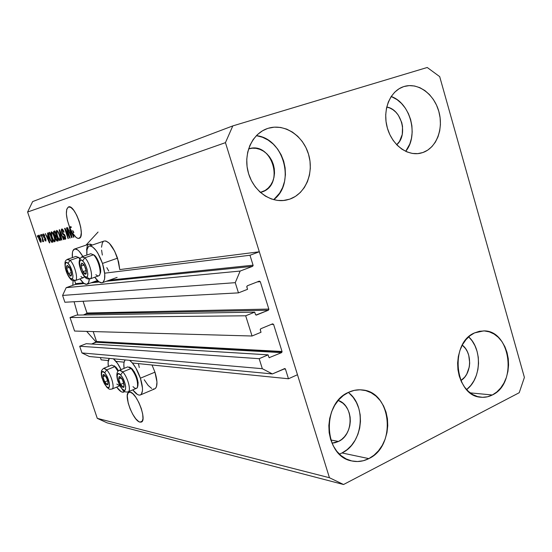 <?xml version="1.0" encoding="UTF-8"?>
<svg xmlns="http://www.w3.org/2000/svg" width="552" height="552" viewBox="0 0 552 552"><rect width="100%" height="100%" fill="white"/><g stroke="black" fill="none" stroke-linecap="round" stroke-linejoin="round"><path stroke-width="0.83" d="M104.673 273.178L249.973 255.259L259.316 251.774L119.77 269.583L259.316 251.774L297.473 374.732L288.468 378.769L285.46 369.115L283.638 368.964L285.46 369.115L285.06 368.612L272.391 373.932L262.324 368.702L259.178 358.69L268.093 354.846L268.824 357.185L269.528 357.772L268.824 357.185L268.093 354.846L86.25 343.696L268.093 354.846L259.178 358.69L79.695 346.235L259.178 358.69L262.324 368.702L81.958 352.949L262.324 368.702L272.391 373.932L89.327 356.509L272.391 373.932L284.804 368.536L285.46 369.115L288.468 378.769L132.397 363.016L288.468 378.769L297.473 374.732L259.316 251.774L249.973 255.259L104.673 273.178M74.665 280.713L75.652 283.666L83.297 282.872L75.652 283.666L74.665 280.713M93.999 281.755L98.27 281.313L93.999 281.755M109.489 280.14L253.071 265.195L249.973 255.259L253.071 265.195L252.588 266.34L106.357 281.265L252.588 266.34L253.12 265.546L253.071 265.195L109.489 280.14M75.3 284.439L75.652 283.666L75.3 284.439L66.192 287.668L240.148 271.06L252.588 266.34L240.148 271.06L66.192 287.668L62.59 295.437L235.255 282.665L240.148 271.06L235.255 282.665L62.59 295.437L64.881 302.241L238.471 292.87L235.255 282.665L238.471 292.87L64.881 302.241L62.59 295.437L66.192 287.668L75.3 284.439L84.145 283.535L75.3 284.439M99.181 281.996L90.97 282.838L99.181 281.996M247.558 289.317L238.471 292.87L247.558 289.317L246.82 286.943L247.303 285.784L246.772 286.591L247.558 289.317M259.288 281.127L247.303 285.784L259.288 281.127L260.302 281.692L257.26 281.913L260.302 281.692L259.288 281.127M83.076 301.261L87.002 313.012L268.824 309.072L260.302 281.692L268.824 309.072L268.355 310.224L86.65 313.784L87.002 313.012L268.824 309.072L268.872 309.424L268.355 310.224L86.65 313.784L83.462 314.971L87.037 313.246L83.076 301.261M255.949 315.061L268.355 310.224L256.466 315.054L255.452 314.502L256.466 315.054L255.949 315.061M76.645 315.088L254.713 312.142L255.452 314.502L254.713 312.142L76.645 315.088L70.028 317.538L245.681 315.792L254.713 312.142L245.681 315.792L252.043 336.009L74.582 331.048L70.028 317.538L245.681 315.792L252.043 336.009L74.582 331.048L70.028 317.538L76.645 315.088M261.02 332.269L252.043 336.009L261.02 332.269L260.282 329.917L260.758 328.757L260.233 329.572L261.02 332.269M272.598 323.845L260.758 328.757L272.598 323.845L273.592 324.39L271.315 324.376L273.592 324.39L272.598 323.845M93.212 331.573L96.531 341.488L282.031 351.479L273.592 324.39L282.031 351.479L281.561 352.638L96.179 342.268L96.531 341.488L282.072 351.824L281.561 352.638L96.179 342.268L91.632 344.027L96.559 341.722L93.212 331.573M269.19 357.668L281.561 352.638L269.19 357.668M86.25 343.696L79.695 346.235L81.958 352.949L89.327 356.509L81.958 352.949L79.695 346.235L86.25 343.696M100.381 357.558L101.154 359.856L108.316 360.58L101.154 359.856L100.381 357.558M115.975 361.353L124.11 362.174L115.975 361.353M130.044 392.099C136.73 392.431 147.322 420.555 141.333 422.066L140.029 422.135L142.319 421.135L140.029 422.135L138.731 421.562L135.799 418.823L132.777 414.345L130.106 408.818L128.181 403.036L127.27 395.736L128.126 392.845L130.044 392.099L132.756 393.652L135.847 397.302L138.835 402.491L141.243 408.418L142.699 414.138L142.968 418.754L142.023 421.555L140.029 422.135C133.184 421.148 123.041 393.797 128.94 392.196L130.044 392.099M68.503 206.924C74.962 203.902 86.126 236.967 79.143 238.34L77.549 238.243L75.934 237.229L72.457 232.889L73.885 237.174L73.519 237.256L69.911 227.886L72.043 237.601L71.691 237.684L67.171 227.7L67.544 227.603L68.862 230.591L70.069 230.281L69.566 227.065L67.372 220.269L66.378 213.907L66.771 209.146L68.503 206.924L70.932 207.476L73.816 210.381L76.714 215.204L79.157 221.2L80.764 227.417L81.282 232.868L80.64 236.718L78.964 238.395C77.087 238.657 74.92 236.822 72.457 232.889L73.858 232.433L72.919 230.791L71.519 231.247L73.519 237.256L73.885 237.174L72.457 232.889L73.858 232.433L72.919 230.791L73.506 232.551L72.919 230.791L71.519 231.247L69.911 227.886L71.305 227.424L70.966 226.61L69.345 227.12L70.069 230.281L68.862 230.591L67.544 227.603L67.171 227.7L71.691 237.684L72.043 237.601L69.911 227.886L71.305 227.424L70.966 226.61L69.566 227.065C65.716 216.287 65.364 209.574 68.503 206.924L68.503 206.924M248.586 148.895C271.977 140.732 285.322 185.148 261.724 192.061L260.358 192.386L265.174 190.433L268.224 188.046L270.763 185.003L272.702 181.422L273.964 177.427L274.51 173.183L274.316 168.836L273.392 164.551L271.77 160.494L269.514 156.816L266.699 153.649L263.428 151.124L259.833 149.33L256.045 148.343L252.202 148.212L248.586 148.895M338.224 400.414C353.866 405.416 354.073 434.638 338.479 441.462L330.8 439.978L338.479 441.462L335.029 442.732L331.987 443.166L338.479 441.462L341.681 439.426L344.51 436.708L346.863 433.403L348.657 429.649L349.823 425.578L350.313 421.355L350.127 417.126L349.25 413.055L347.732 409.294L345.621 405.982L342.992 403.25L338.224 400.414M462.272 345.131C472.615 352.645 471.794 374.201 460.872 380.569L464.715 377.119L466.744 374.125L469.29 366.935L469.697 363.023L468.738 355.274L467.399 351.727L465.543 348.588L462.272 345.131M386.731 107.06C401.546 109.103 408.37 135.157 396.709 144.748L399.524 141.374L402.263 134.412L402.532 126.436L401.711 122.44L398.309 115.175L395.86 112.18L393.017 109.765L389.891 108.033L386.731 107.06M405.679 151.345C418.947 135.564 410.488 103.079 391.202 96.49L397.054 99.636L401.49 103.438L405.32 108.144L408.397 113.574L410.612 119.522L411.889 125.766L412.185 132.08L411.481 138.228L409.812 143.989L405.679 151.345M422.908 152.518L418.671 153.532L422.908 152.518L427.676 150.158L431.885 146.653L435.369 142.133L438.012 136.786L439.716 130.796L440.427 124.407L440.116 117.838L438.805 111.331L436.528 105.135L433.368 99.477L429.442 94.558L424.895 90.576L419.886 87.685L414.6 86.008L409.239 85.608L404.009 86.519C417.878 82.165 434.003 93.937 438.805 111.331C443.808 128.671 436.535 147.839 422.908 152.518L420.665 153.173C407.176 156.444 391.568 144.562 387.097 127.077C382.453 109.634 390.195 90.949 403.546 86.671L399.124 88.727L394.763 92.136L391.106 96.641L388.311 102.058L386.49 108.171L385.717 114.754L386.034 121.53L387.414 128.23L389.815 134.584L393.127 140.346L397.219 145.273L401.925 149.192L407.052 151.945L412.392 153.442L417.747 153.629L422.908 152.518M402.781 86.94L404.009 86.519L402.781 86.94M466.612 389.588C481.392 378.693 482.489 349.23 468.676 336.851L472.07 340.784L474.962 345.711L477.045 351.251L478.26 357.213L478.549 363.368L477.908 369.488L476.362 375.353L473.961 380.742L470.787 385.455L466.612 389.588M492.336 394.984L470.2 392.872L492.336 394.984L496.765 392.017L500.671 388.008L503.907 383.109L506.356 377.499L507.923 371.399L508.571 365.038L508.268 358.641L507.019 352.445L504.88 346.684L501.927 341.564L498.256 337.286L494.005 334.001L489.334 331.862L484.408 330.938L479.419 331.283L474.554 332.897L483.635 330.903C510.607 329.917 517.804 383.516 492.336 394.984C488.651 396.86 484.828 397.606 480.868 397.212C454.579 396.288 449.307 342.875 474.554 332.897L470.014 335.719L465.964 339.666L462.576 344.572L459.995 350.265L458.319 356.502L457.622 363.057L457.932 369.647L459.236 376.022L461.486 381.922L464.584 387.104L468.406 391.382L472.795 394.577L477.57 396.577L482.551 397.316L487.533 396.771L492.336 394.984M339.383 454.11L342.012 452.957L368.833 458.615C363.285 461.424 357.592 462.196 351.755 460.941C323.693 456.469 321.305 403.208 348.636 392.286L343.358 395.508L338.645 399.924L334.698 405.354L331.669 411.599L329.689 418.416L328.84 425.523L329.158 432.637L330.641 439.475L333.208 445.754L336.768 451.239L341.17 455.697L346.235 458.974L351.748 460.941L357.51 461.534L363.278 460.741L368.833 458.615L373.973 455.234L378.506 450.749L382.274 445.326L385.123 439.185L386.98 432.547L387.759 425.654L387.442 418.768L386.041 412.137L383.606 406.003L380.218 400.6L376.009 396.122L371.116 392.748L365.728 390.609L360.042 389.795L354.267 390.361L348.636 392.286C353.073 390.216 357.606 389.436 362.229 389.947C391.603 391.706 396.784 445.899 368.833 458.615L342.012 452.957C363.071 443.373 366.838 405.892 348.312 392.437M273.702 199.686C295.831 183.367 283.852 138.373 256.363 135.647L262.524 137.262L268.148 140.105L273.254 144.093L277.642 149.068L281.161 154.829L283.687 161.177L285.122 167.87L285.425 174.653L284.584 181.297L282.617 187.542L279.602 193.159L273.702 199.686M289.814 199.127L283.162 200.542L289.814 199.127L295.368 196.436L300.274 192.524L304.345 187.542L307.443 181.684L309.458 175.17L310.321 168.25L310.003 161.163L308.513 154.174L305.911 147.543L302.282 141.512L297.749 136.303L292.491 132.121L286.688 129.127L280.554 127.45L274.323 127.153L268.237 128.278C284.404 123.213 303.048 135.523 308.513 154.174C314.212 172.755 305.677 193.662 289.814 199.127L286.288 200.093C270.652 203.433 253.023 190.82 248.172 172.189C243.128 153.615 252.174 133.543 267.506 128.512L262.531 130.79L257.432 134.598L253.147 139.559L249.856 145.5L247.696 152.173L246.758 159.314L247.075 166.642L248.648 173.859L251.408 180.677L255.231 186.811L259.971 192.034L265.422 196.132L271.377 198.968L277.58 200.431L283.811 200.48L289.814 199.127M266.319 128.947L268.237 128.278L266.319 128.947M140.367 394.956C138.338 395.598 135.806 393.907 132.77 389.878L137.441 394.487L138.98 395.08L140.291 394.984L141.34 394.204L142.457 390.706L142.478 388.111L140.401 378.196C143.203 387.49 143.189 393.072 140.367 394.956L154.698 388.891C157.624 386.973 157.713 381.397 154.96 372.165L140.401 378.196L135.806 367.922L132.121 362.692L129.61 360.339C133.777 363.706 137.379 369.654 140.401 378.196L154.96 372.165L152.014 364.996L154.96 372.165L156.961 382.025L156.478 386.676L155.705 388.132L154.615 388.925L153.263 389.036M124.062 368.377C123.524 364.168 123.903 361.346 125.207 359.925L124.179 361.891L123.855 363.996L124.062 368.377M124.552 391.485L123.745 392.086C121.868 392.672 119.501 391.009 116.638 387.111L121.095 391.63L122.516 392.189L124.552 391.485M102.479 263.435L117.535 258.177C113.181 246.544 108.73 240.817 104.19 241.01L105.936 241.003L109.33 243.266L114.65 251.132L118.59 261.827L119.77 269.583L117.535 258.177L102.479 263.435L104.749 273.985L104.542 279.333L102.989 282.348L101.782 282.831L98.753 281.699L94.765 277.228C97.704 281.458 100.229 283.279 102.341 282.707C105.584 280.547 105.632 274.123 102.479 263.435C98.09 251.719 93.688 245.923 89.279 246.061C87.271 246.937 86.471 249.939 86.864 255.058L86.981 249.794L88.41 246.592L89.576 245.978L90.976 246.075L92.577 246.889L96.096 250.518L97.876 253.202L102.479 263.435M89.279 279.077C89.12 281.996 88.382 283.714 87.057 284.232C85.105 284.756 82.745 282.976 79.971 278.891L83.752 283.245L86.567 284.342L88.52 282.755L89.279 279.077M439.696 76.624L524.4 377.409L519.211 392.72L343.551 484.511L107.129 422.86L343.551 484.511L329.44 477.728L225.451 142.651L27.6 212.023L97.276 418.361L329.44 477.728L97.276 418.361L107.129 422.86L97.276 418.361L27.6 212.023L225.451 142.651L232.806 125.904L427.227 67.489L439.696 76.624L524.4 377.409L519.211 392.72L343.551 484.511L329.44 477.728L225.451 142.651L232.806 125.904L32.644 201.577L232.806 125.904L427.227 67.489L439.696 76.624M69.131 236.042L66.419 227.9L66.771 227.803L70.187 238.036L69.807 238.126L65.66 230.357L68.365 238.464L68.013 238.547L64.618 228.383L64.991 228.28L69.131 236.042L64.991 228.28L64.618 228.383L68.013 238.547L68.365 238.464L65.66 230.357L69.807 238.126L70.187 238.036L66.771 227.803L66.419 227.9L69.131 236.042L69.483 235.925L69.131 236.042M61.748 232.192L61.327 229.942L61.927 228.97L62.928 229.708L64.066 232.109L63.763 232.33L62.341 230.17L61.886 230.481L61.969 231.695L62.631 233.172L64.963 235.297L65.736 238.802L65.115 239.327L64.039 238.25L63.301 236.56L63.604 236.346L64.922 238.147L64.922 236.111L62.721 234.131L61.748 232.192L63.066 234.469L64.57 235.387L65.019 236.38L64.922 238.147L63.604 236.346L63.301 236.56C63.991 238.45 64.66 239.368 65.329 239.32L65.377 236.325L62.086 232.075L62.162 230.177L63.763 232.33L64.066 232.109C63.301 229.977 62.555 228.935 61.81 228.983C61.196 229.211 61.175 230.281 61.748 232.192L62.086 232.082L61.748 232.192M61.507 240.079L59.195 229.825L59.547 229.729L63.887 239.52L63.528 239.602L59.782 230.943L61.865 239.996L61.507 240.079L61.865 239.996L59.782 230.943L63.528 239.602L63.887 239.52L59.547 229.729L59.195 229.825L61.507 240.079L61.858 239.961L61.507 240.079M56.608 230.37L57.684 231.081L58.878 233.248L60.485 239.009L60.375 240.21L59.692 240.52L57.822 237.829L56.29 232.992L56.608 230.37L56.173 232.137L57.042 235.78C57.981 238.657 58.974 240.251 60.023 240.562L60.058 240.555C60.734 239.747 60.561 237.905 59.554 235.021L58.084 231.681L56.608 230.37M51.35 231.778L52.392 232.475L53.572 234.607L55.159 240.279L55.062 241.459L54.4 241.769L52.688 239.382L51.06 234.345L51.35 231.778L50.936 233.51L51.798 237.091C52.723 239.927 53.696 241.493 54.717 241.81L54.751 241.797C55.4 241.01 55.228 239.195 54.234 236.353L52.792 233.068L51.35 231.778M47.872 235.98L47.5 232.937L49.77 242.832L45.257 233.537L46.816 236.256L47.872 235.98L46.816 236.256L45.257 233.537L49.459 242.908L47.872 235.98M37.502 237.056L37.35 235.642L37.502 237.056M86.533 250.09L87.271 245.909L88.106 244.674M88.934 244.163L90.549 244.17L92.239 245.053L88.941 244.156L74.513 249.028C76.818 248.49 79.591 250.96 82.841 256.438L79.177 251.298L77.563 249.849L74.775 248.959L72.919 250.767L72.429 252.595L72.388 257.598C71.96 252.699 72.664 249.842 74.513 249.028M108.716 270.998L106.812 267.637M102.334 255.058L101.589 250.118M101.506 247.22L102.375 242.852L103.293 241.548M139.27 367.528L138.435 363.623M151.696 388.47L148.164 385.434L144.217 379.728M38.93 239.016L38.254 235.607L38.73 235.221L39.544 236.194L41.172 241.893L40.807 242.287L40.172 241.742L38.93 239.016L40.917 242.28C41.359 241.769 41.227 240.52 40.524 238.533L38.516 235.2C38.074 235.725 38.205 236.994 38.93 239.016L38.93 239.016M40.268 236.332L40.117 234.904L40.268 236.332M42.235 238.236L41.027 234.662L43.656 241.479L42.98 240.458L43.09 241.721L42.621 241.465L42.235 238.236L42.621 241.465L43.028 241.762L42.98 240.458L43.656 241.479L41.331 234.579L42.235 238.236M42.359 235.787L42.207 234.352L42.359 235.787M43.38 236.339L43.222 233.979L44.477 235.09L44.574 236.152L43.863 234.945L43.518 235.683L45.519 238.216L45.913 241.038L45.133 240.713L44.415 239.285L45.505 240.079L45.409 238.837L44.077 237.802L43.38 236.339L45.547 239.161L45.443 240.106L44.415 239.285L45.83 241.086L45.809 238.947L43.629 236.09L43.67 234.904L44.843 235.952L43.353 233.91L43.38 236.339M49.335 237.781L48.383 233.303L48.728 232.633L49.763 232.337L53.033 242.066L51.605 242.211L50.377 240.424L49.335 237.781L51.605 242.211L53.033 242.066L49.763 232.337L48.831 232.585C48.169 233.254 48.341 234.98 49.335 237.781L49.335 237.781M54.006 234.352L53.558 231.702L54.972 230.95L58.284 240.831L56.918 241.031L55.993 239.796L55.255 236.656L54.006 234.352L55.255 236.656L55.593 238.802L57.291 241.065L58.284 240.831L54.972 230.95L53.944 231.226C53.392 231.474 53.413 232.516 54.006 234.352L54.006 234.352M32.644 201.577L27.6 212.023L32.644 201.577M108.351 366.438L108.109 362.333L109.303 358.407C108.13 359.766 107.812 362.443 108.351 366.438M113.36 358.793L117.452 363.319L121.033 369.612C118.507 364.396 115.948 360.794 113.36 358.793M40.22 238.616L40.586 241.3L41.172 241.107L40.586 241.3L39.206 238.871L38.84 236.18L39.427 235.987L38.84 236.18L40.517 238.519L38.778 236.208L40.061 240.844L40.517 241.307L40.738 240.976L40.22 238.616M43.118 241.3L42.621 241.465L43.118 241.3M43.27 240.327L42.649 240.527L43.27 240.327M43.001 239.54L42.649 239.658L43.001 239.54M44.284 234.703L43.67 234.904L44.284 234.703M46.064 239.906L45.443 240.106L46.064 239.906M45.637 238.485L45.257 238.609L45.637 238.485M45.443 238.078L44.774 238.298L45.443 238.078M48.328 237.015L47.865 235.98L48.328 237.015M48.148 237.132L49.273 241.866L47.293 237.353L48.424 236.98L47.293 237.353L48.438 237.043L47.293 237.353L49.273 241.866L48.148 237.132M53.006 241.99L52.157 242.273L53.006 241.99M52.93 241.769L51.605 242.211L52.93 241.769L52.267 241.024L52.93 241.769M49.825 233.558L52.64 240.907L51.281 241.052L49.659 237.712L48.99 235.318L49.238 233.717L50.129 233.427L49.059 233.82L48.88 234.628L50.011 238.692L51.226 241.003L52.33 241.01L49.825 233.558M55.165 240.858L54.883 240.486L55.165 240.858M51.446 233.344L50.936 233.51L51.446 233.344L52.129 237.043C51.364 234.876 51.232 233.503 51.736 232.916L52.53 232.661L51.736 232.916C52.495 233.137 53.213 234.31 53.903 236.422C54.71 238.664 54.855 240.085 54.331 240.665L55.165 240.389L54.331 240.665L53.006 239.216L52.129 237.043L53.358 239.844L54.331 240.665L54.676 239.747L54.22 236.311L52.247 233.144L51.736 232.916L51.439 233.372M52.254 232.751L52.247 232.288L52.254 232.751M58.257 240.748L57.291 241.065L58.257 240.748M58.188 240.541L57.546 239.761L58.188 240.541M56.58 236.76L56.594 236.215L55.255 236.656L56.594 236.215L56.131 235.669L56.58 236.76M54.917 232.185L54.993 231.019L54.917 232.185M56.573 236.808L57.884 239.651L57.022 239.885L55.862 238.561L55.697 237.132L56.884 236.663L55.662 237.229L56.145 239.264L56.635 239.885L57.567 239.761L56.573 236.808M55.027 232.192L56.511 235.552L55.579 235.807L54.337 234.262L54.096 232.571L55.338 232.047L54.075 232.633L54.634 235.007L55.241 235.794L56.187 235.656L55.027 232.192M60.492 239.63L60.175 239.223L60.492 239.63M56.697 231.971L56.173 232.137L56.697 231.971L57.387 235.725C56.608 233.524 56.483 232.13 57.001 231.536L57.815 231.267L57.001 231.536C57.781 231.757 58.519 232.944 59.216 235.09C60.03 237.367 60.168 238.809 59.63 239.402L60.492 239.119L59.63 239.402L58.27 237.933L57.387 235.725L58.629 238.567L59.63 239.402L59.989 238.471L59.54 234.98L57.525 231.757L57.001 231.536L56.69 231.992M57.505 231.371L57.505 230.86L57.505 231.371M63.873 239.485L63.528 239.602L63.873 239.485M63.052 229.887L62.176 230.177L63.052 229.887M65.778 238.347L65.502 237.953L65.778 238.347M64.943 235.262L64.57 235.387L64.943 235.262M64.563 234.6L63.811 234.841L64.563 234.6M64.129 234.117L63.066 234.469L64.129 234.117M62.721 229.998L62.7 229.418L62.721 229.998M70.173 238.009L69.807 238.126L70.173 238.009M66.033 230.232L65.66 230.357L66.033 230.232M72.036 237.574L71.691 237.684L72.036 237.574M70.449 231.412L69.952 230.308L70.449 231.412M70.946 227.548L70.746 226.679L70.946 227.548M70.352 231.516L71.512 236.573L69.379 231.764L70.67 231.336L69.379 231.764L70.684 231.405L69.379 231.764L71.512 236.573L70.352 231.516M73.871 237.139L73.519 237.256L73.871 237.139M342.012 452.957L347.022 449.735L351.438 445.443L355.108 440.254L357.896 434.369L359.704 428.007L360.47 421.404L360.173 414.793L358.814 408.432L356.447 402.546L353.156 397.35L349.064 393.052M85.015 273.537L85.519 274.234L84.29 273.613L84.408 272.874L85.015 273.537L84.408 272.874L84.29 273.613L84.946 274.109L85.967 273.978L86.257 273.357L85.629 268.362L83.731 264.477L81.799 263.049L80.965 264.905L81.296 267.478L83.593 272.778L84.29 273.613L82.897 271.667L81.047 266.105L81.799 263.049L84.428 265.595L86.298 271.211L85.567 268.334L84.428 265.595L81.799 263.049L81.047 266.105L82.897 271.667L84.408 272.874L82.897 271.667L81.047 266.105L81.799 263.049L84.428 265.595L86.298 271.211L85.519 274.234L86.298 271.211L85.519 274.234L85.015 273.537M99.774 274.558L100.257 273.35C101.927 270.031 98.353 258.64 94.62 255.431L93.481 254.803C97.614 258.364 101.575 271.004 99.726 274.668C98.946 276.331 97.656 276.331 95.855 274.675M82.676 260.923C87.899 265.629 89.893 281.844 84.629 276.29L81.503 271.273L79.902 266.299L79.557 262.096L80.592 260.061L81.903 260.309L83.49 261.834L85.857 265.974L87.057 269.348L87.851 274.04L87.582 276.214L86.719 277.221L84.629 276.29C79.529 271.625 77.439 255.61 82.676 260.923L84.822 257.784L82.676 260.923M90.569 278.587C93.474 276.545 89.424 261.793 84.822 257.784C89.79 262.103 93.778 278.201 90.086 278.884L87.319 277.69M82.151 256.673C79.074 258.743 78.349 262.29 79.978 267.306C81.165 271.563 82.876 274.903 85.118 277.325C86.146 278.691 87.802 279.215 90.086 278.884L98.663 275.841C102.424 275.131 98.504 259.081 93.481 254.803L84.822 257.784L93.481 254.803L90.776 253.72L82.151 256.673L84.822 257.784L81.668 256.963M93.702 254.727L96.559 257.853L99.132 263.242L100.54 269.031L100.298 273.24M84.049 265.063L81.047 266.105L84.049 265.063M86.16 270.528L82.897 271.667L86.16 270.528M122.675 386.628L123.22 387.442L121.916 386.538L122.04 385.855L122.675 386.628L122.04 385.855L121.916 386.538L122.606 387.166L123.717 387.345L124.048 386.883L123.551 382.336L121.64 378.382L120.212 376.837L119.115 376.685L118.673 379.031L119.294 381.694L121.916 386.538L120.481 384.433L118.673 379.031L119.605 376.574L122.358 379.562L124.172 385.02L123.462 382.205L121.82 378.762L119.605 376.574L118.673 379.031L120.481 384.433L122.04 385.855L120.481 384.433L118.673 379.031L119.605 376.574L122.358 379.562L124.172 385.02L123.22 387.442L124.172 385.02L123.22 387.442L122.675 386.628M128.595 391.513C131.162 389.526 127.284 376.443 122.758 371.903C127.636 376.781 131.473 391.03 128.147 391.816L136.454 388.332C139.842 387.525 136.061 373.324 131.135 368.488L132.218 368.977L130.548 367.66L134.219 371.641L136.806 377.099L138.117 382.584L137.89 385.827C138.517 380.473 136.627 374.856 132.218 368.977L131.135 368.488C136.02 375.008 138.117 381.239 137.427 387.173C136.613 389.001 135.136 388.822 132.998 386.621M120.633 374.967C126.104 380.59 127.678 395.37 122.185 388.987L119.715 385.248L117.431 378.872L117.217 375.091L118.411 373.607L120.633 374.967L122.33 377.264L125.062 383.606L125.683 386.662L125.38 389.767L124.414 390.402L122.185 388.987C116.838 383.426 115.161 368.798 120.633 374.967L122.758 371.903L120.633 374.967M128.147 391.816L128.133 391.823C126.015 392.417 124.145 391.747 122.53 389.802L117.955 381.377C117.107 378.631 115.354 371.8 119.446 370.254L122.758 371.903L131.135 368.488L122.758 371.903L120.136 370.178M129.285 367.032L131.135 368.488L127.781 366.873L119.446 370.254M121.185 377.996L118.673 379.031L121.185 377.996M123.731 383.088L120.481 384.433L123.731 383.088M106.757 384.054L107.26 384.834L106.046 383.971L106.163 383.316L106.757 384.054L106.163 383.316L106.046 383.971L106.695 384.571L107.716 384.737L108.151 383.53L107.488 379.914L104.983 375.229L103.314 374.497L102.893 375.726L103.555 379.321L106.046 383.971L104.687 381.956L102.948 376.761L103.762 374.394L106.343 377.251L108.102 382.495L107.412 379.797L105.846 376.485L103.762 374.394L102.948 376.761L104.687 381.956L106.163 383.316L104.687 381.956L102.948 376.761L103.762 374.394L106.343 377.251L108.102 382.495L107.26 384.834L108.102 382.495L107.26 384.834L106.757 384.054M114.16 365.755L116.831 368.239L118.459 370.847L115.892 367.094L114.837 366.625L117.969 371.344L114.837 366.625L106.722 369.895L104.687 372.835C109.813 378.223 111.483 392.437 106.329 386.331L103.997 382.743L101.803 376.616L101.54 372.973L102.624 371.544L104.687 372.835L106.281 375.043L109.282 382.66L109.282 387.062L107.785 387.525L106.329 386.331C101.32 381.004 99.553 366.928 104.687 372.835L106.722 369.895C111.311 374.587 115.057 388.353 111.959 389.05L119.825 385.793L116.824 384.075M112.373 388.767C114.747 386.897 110.98 374.263 106.722 369.895L114.837 366.625L111.745 365.072L103.672 368.315L106.722 369.895L104.314 368.253M103.258 368.598L101.582 370.537C101.071 372.945 101.216 375.45 102.016 378.044L106.66 387.097C109.848 389.719 108.882 389.346 111.959 389.05M105.301 375.802L102.948 376.761L105.301 375.802M107.695 380.728L104.687 381.956L107.695 380.728M70.366 275.427L70.842 276.097L69.697 275.496L69.8 274.792L70.366 275.427L69.8 274.792L69.697 275.496L70.311 275.972L71.249 275.855L71.601 274.358L70.856 270.473L69.048 266.74L67.247 265.36L66.592 266.223L66.592 268.286L67.247 270.991L69.034 274.696L66.592 268.286L67.247 265.36L69.711 267.81L71.519 273.205L70.808 270.439L69.711 267.81L67.247 265.36L66.592 268.286L68.379 273.626L69.8 274.792L68.379 273.626L66.592 268.286L67.247 265.36L69.711 267.81L71.519 273.205L70.842 276.097L71.519 273.205L70.842 276.097L70.366 275.427M78.708 257.363L80.012 258.502L78.46 257.446L79.771 258.991L78.46 257.446L70.083 260.316L68.027 263.332C72.912 267.865 74.989 283.411 70.049 278.063L67.779 274.723L65.536 268.465L65.164 264.429L66.095 262.497L67.309 262.738L69.573 265.339L72.195 271.425L72.988 275.917L72.774 278.001L71.995 278.967L70.049 278.063C65.267 273.564 63.114 258.212 68.027 263.332L70.083 260.316C74.741 264.491 78.646 279.961 75.231 280.568L72.664 279.409M75.672 280.285C78.343 278.367 74.396 264.187 70.083 260.316L67.613 259.233C64.805 260.799 64.639 261.648 65.308 268.099C66.385 272.681 68.117 276.324 70.497 279.029C71.732 280.561 73.306 281.072 75.231 280.568L83.524 277.635L84.463 276.614C83.752 278.098 82.572 278.063 80.923 276.497M67.165 259.509L70.083 260.316L78.46 257.446L75.948 256.383L67.613 259.233M69.373 267.32L66.592 268.286L69.373 267.32M71.387 272.578L68.379 273.626L71.387 272.578M96.255 342.233L86.671 331.386L96.255 342.233M77.873 315.068L74.092 301.744L77.873 315.068M72.809 285.322L73.092 280.651L72.809 285.322M85.974 245.157L98.063 232.04L85.974 245.157M361.87 389.905L362.229 389.947M123.745 392.086L124.828 391.63M89.314 246.047L104.19 241.01M87.085 284.225L97.428 280.533M102.368 282.7L117.121 277.401M49.238 233.717L50.129 233.427M55.918 236.98L56.884 236.656M54.331 232.378L55.338 232.047M267.023 128.685L267.506 128.512M137.476 387.021L137.89 385.827M129.375 367.08L130.548 367.66"/></g></svg>
